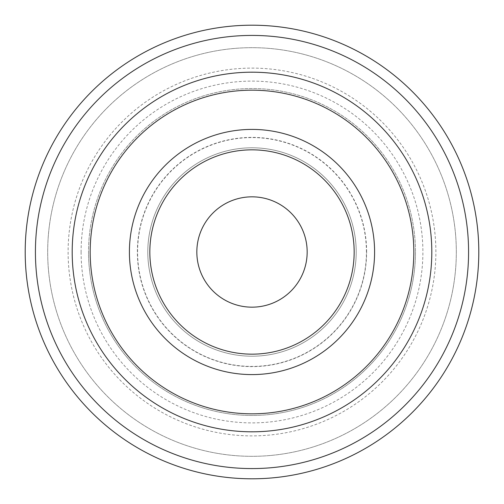 <?xml version="1.0" encoding="UTF-8"?>
<svg xmlns="http://www.w3.org/2000/svg" width="504" height="504" viewBox="0 0 504 504"><rect width="100%" height="100%" fill="white"/><g stroke="black" fill="none" stroke-linecap="round" stroke-linejoin="round"><path stroke-width="0.38" stroke-dasharray="2.52 1.89" d="M81.106 252A170.894 170.894 0 0 0 252 422.894A170.894 170.894 0 0 0 422.894 252A170.894 170.894 0 0 0 252 81.106A170.894 170.894 0 0 0 81.106 252M415.46 252A163.46 163.46 0 0 1 252 415.46A163.46 163.46 0 0 1 88.54 252A163.46 163.46 0 0 1 252 88.54A163.46 163.46 0 0 1 415.46 252A163.46 163.46 0 0 0 252 88.54A163.46 163.46 0 0 0 88.54 252A163.46 163.46 0 0 1 252 88.54A163.46 163.46 0 0 1 415.46 252A163.46 163.46 0 0 0 252 88.54A163.46 163.46 0 0 0 88.54 252A163.46 163.46 0 0 0 252 415.46A163.46 163.46 0 0 0 415.46 252A163.46 163.46 0 0 1 252 415.46A163.46 163.46 0 0 1 88.54 252A163.46 163.46 0 0 0 252 415.46A163.46 163.46 0 0 0 415.46 252M478.8 252A226.8 226.8 0 0 0 252 25.2A226.8 226.8 0 0 0 25.2 252A226.8 226.8 0 0 0 252 478.8A226.8 226.8 0 0 0 478.8 252A226.8 226.8 0 0 0 252 25.2A226.8 226.8 0 0 0 25.2 252A226.8 226.8 0 0 0 252 478.8A226.8 226.8 0 0 0 478.8 252A226.8 226.8 0 0 0 252 25.2A226.8 226.8 0 0 0 25.2 252A226.8 226.8 0 0 0 252 478.8A226.8 226.8 0 0 0 478.8 252M456.322 252A204.322 204.322 0 0 0 252 47.678A204.322 204.322 0 0 0 47.678 252A204.322 204.322 0 0 0 252 456.322A204.322 204.322 0 0 0 456.322 252A204.322 204.322 0 0 0 252 47.678A204.322 204.322 0 0 0 47.678 252A204.322 204.322 0 0 0 252 456.322A204.322 204.322 0 0 0 456.322 252A204.322 204.322 0 0 0 252 47.678A204.322 204.322 0 0 0 47.678 252A204.322 204.322 0 0 0 252 456.322A204.322 204.322 0 0 0 456.322 252A204.322 204.322 0 0 0 252 47.678A204.322 204.322 0 0 0 47.678 252A204.322 204.322 0 0 0 252 456.322A204.322 204.322 0 0 0 456.322 252M435.891 252A183.891 183.891 0 0 0 252 68.109A183.891 183.891 0 0 0 68.109 252A183.891 183.891 0 0 0 252 435.891A183.891 183.891 0 0 0 435.891 252M356.208 252A104.208 104.208 0 0 0 252 147.792A104.208 104.208 0 0 0 147.792 252A104.208 104.208 0 0 0 252 356.208A104.208 104.208 0 0 0 356.208 252A104.208 104.208 0 0 0 252 147.792A104.208 104.208 0 0 0 147.792 252A104.208 104.208 0 0 0 252 356.208A104.208 104.208 0 0 0 356.208 252A104.208 104.208 0 0 0 252 147.792A104.208 104.208 0 0 0 147.792 252A104.208 104.208 0 0 0 252 356.208A104.208 104.208 0 0 0 356.208 252A104.208 104.208 0 0 0 252 147.792A104.208 104.208 0 0 0 147.792 252A104.208 104.208 0 0 0 252 356.208A104.208 104.208 0 0 0 356.208 252A104.208 104.208 0 0 0 252 147.792A104.208 104.208 0 0 0 147.792 252A104.208 104.208 0 0 0 252 356.208A104.208 104.208 0 0 0 356.208 252A104.208 104.208 0 0 0 252 147.792A104.208 104.208 0 0 0 147.792 252A104.208 104.208 0 0 0 252 356.208A104.208 104.208 0 0 0 356.208 252A104.208 104.208 0 0 0 252 147.792A104.208 104.208 0 0 0 147.792 252A104.208 104.208 0 0 0 252 356.208A104.208 104.208 0 0 0 356.208 252A104.208 104.208 0 0 0 252 147.792A104.208 104.208 0 0 0 147.792 252A104.208 104.208 0 0 0 252 356.208A104.208 104.208 0 0 0 356.208 252M366.421 252A114.421 114.421 0 0 0 252 137.579A114.421 114.421 0 0 0 137.579 252A114.421 114.421 0 0 0 252 366.421A114.421 114.421 0 0 0 366.421 252A114.421 114.421 0 0 0 252 137.579A114.421 114.421 0 0 0 137.579 252A114.421 114.421 0 0 0 252 366.421A114.421 114.421 0 0 0 366.421 252M72.192 252A179.808 179.808 0 0 1 252 72.192A179.808 179.808 0 0 1 431.808 252A179.808 179.808 0 0 1 252 431.808A179.808 179.808 0 0 1 72.192 252M307.169 252A55.169 55.169 0 0 0 252 196.831A55.169 55.169 0 0 0 196.831 252A55.169 55.169 0 0 0 252 307.169A55.169 55.169 0 0 0 307.169 252M366.629 252A114.628 114.628 0 0 0 252 137.371A114.628 114.628 0 0 0 137.371 252A114.628 114.628 0 0 0 252 366.629A114.628 114.628 0 0 0 366.629 252"/><path stroke-width="0.76" d="M478.8 252A226.8 226.8 0 0 0 252 25.2A226.8 226.8 0 0 0 25.2 252A226.8 226.8 0 0 0 252 478.8A226.8 226.8 0 0 0 478.8 252M468.581 252A216.581 216.581 0 0 0 252 35.419A216.581 216.581 0 0 0 35.419 252A216.581 216.581 0 0 0 252 468.581A216.581 216.581 0 0 0 468.581 252M374.592 252A122.592 122.592 0 0 0 252 129.408A122.592 122.592 0 0 0 129.408 252A122.592 122.592 0 0 0 252 374.592A122.592 122.592 0 0 0 374.592 252M354.161 252A102.161 102.161 0 0 0 252 149.839A102.161 102.161 0 0 0 149.839 252A102.161 102.161 0 0 0 252 354.161A102.161 102.161 0 0 0 354.161 252M431.808 252A179.808 179.808 0 0 0 252 72.192A179.808 179.808 0 0 0 72.192 252A179.808 179.808 0 0 0 252 431.808A179.808 179.808 0 0 0 431.808 252M413.822 252A161.822 161.822 0 0 0 252 90.178A161.822 161.822 0 0 0 90.178 252A161.822 161.822 0 0 0 252 413.822A161.822 161.822 0 0 0 413.822 252M196.831 252A55.169 55.169 0 0 1 252 196.831A55.169 55.169 0 0 1 307.169 252A55.169 55.169 0 0 1 252 307.169A55.169 55.169 0 0 1 196.831 252"/></g></svg>
